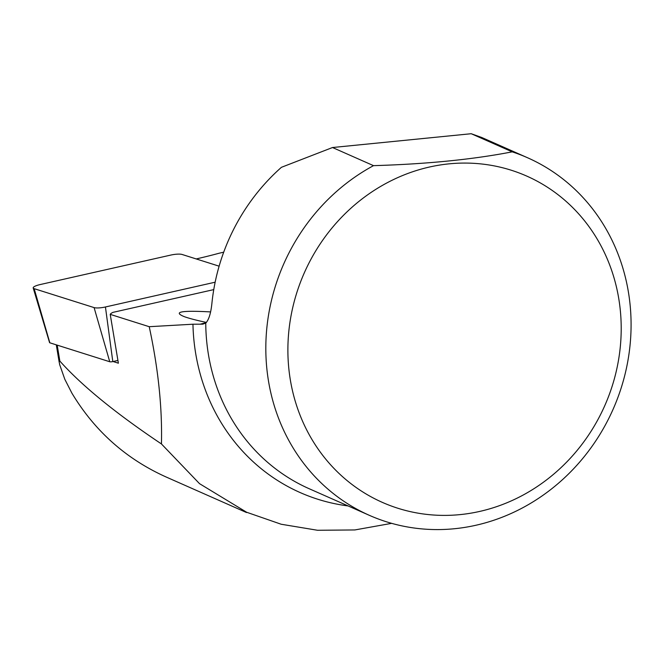 <?xml version="1.0" encoding="UTF-8"?>
<svg xmlns="http://www.w3.org/2000/svg" width="664" height="664" viewBox="0 0 664 664"><rect width="100%" height="100%" fill="white"/><g stroke="black" fill="none" stroke-linecap="round" stroke-linejoin="round"><path stroke-width="1" d="M117.918 360.428L112.805 361.581A2.631 0.598 -9.5 0 1 109.751 361.747L49.833 342.807L34.163 288.666A9.777 2.216 170.5 0 1 33.2 287.977A9.777 2.216 170.5 0 1 40.139 284.565L170.714 255.092A9.777 2.216 170.5 0 1 182.06 254.461L219.128 266.181M34.163 288.666L94.089 307.598A9.777 2.216 -9.5 0 0 105.435 306.976L215.153 282.2M49.833 342.807A2.631 0.598 170.5 0 1 49.568 342.624L33.2 287.977M527.515 157.733L481.873 137.548L471.216 133.721L512.218 151.848A195.506 180.002 -66.1 0 1 527.515 157.733A195.506 180.002 -66.1 0 1 613.071 409.331A195.506 180.002 -66.1 0 1 369.383 515.347A195.506 180.002 -66.1 0 1 265.832 345.936A195.506 180.002 -66.1 0 1 373.508 165.651L332.506 147.524L281.436 167.303A195.506 180.002 113.9 0 0 211.957 302.825C210.953 313.034 208.878 319.791 205.749 323.094L202.794 324.173L192.95 324.215L149.226 326.696C158.264 368.661 162.331 407.746 161.443 443.95C115.669 413.282 81.805 385.659 59.86 361.091L59.337 360.768L59.146 361.631L59.669 364.627L64.823 379.31L71.87 393.096C94.595 430.911 125.919 458.832 165.834 476.868L246.485 512.533M149.226 326.696L110.224 314.371A14.666 3.328 170.5 0 1 112.938 312.37L213.767 289.612M113.063 361.523L118.383 363.2L110.224 314.371M196.22 258.935L196.237 258.935A158.854 36.047 -9.5 0 0 219.294 253.191L223.71 252.187M386.174 183.305A178.4 164.249 113.9 0 0 357.132 488.198A178.4 164.249 113.9 0 0 620.359 346.218A178.4 164.249 113.9 0 0 386.174 183.305M391.652 523.348L354.842 529.947L317.583 530.279L281.187 524.245L246.618 512.243L199.507 483.649L161.443 443.95M471.216 133.721L332.506 147.524M373.508 165.651C426.62 164.099 472.859 159.493 512.218 151.848M206.421 322.43C196.536 320.33 189.19 318.413 184.393 316.695C172.574 311.897 181.297 310.304 210.563 311.914M112.805 361.581L105.435 306.976M109.751 361.747L94.089 307.598M200.121 324.19L206.189 322.687M59.86 361.091L57.187 345.139M205.749 323.094A195.506 180.002 113.9 0 0 309.316 488.787L369.383 515.347M348.102 505.935A202.669 186.592 -66.1 0 1 192.95 324.215M59.229 362.461L56.291 344.848"/></g></svg>
